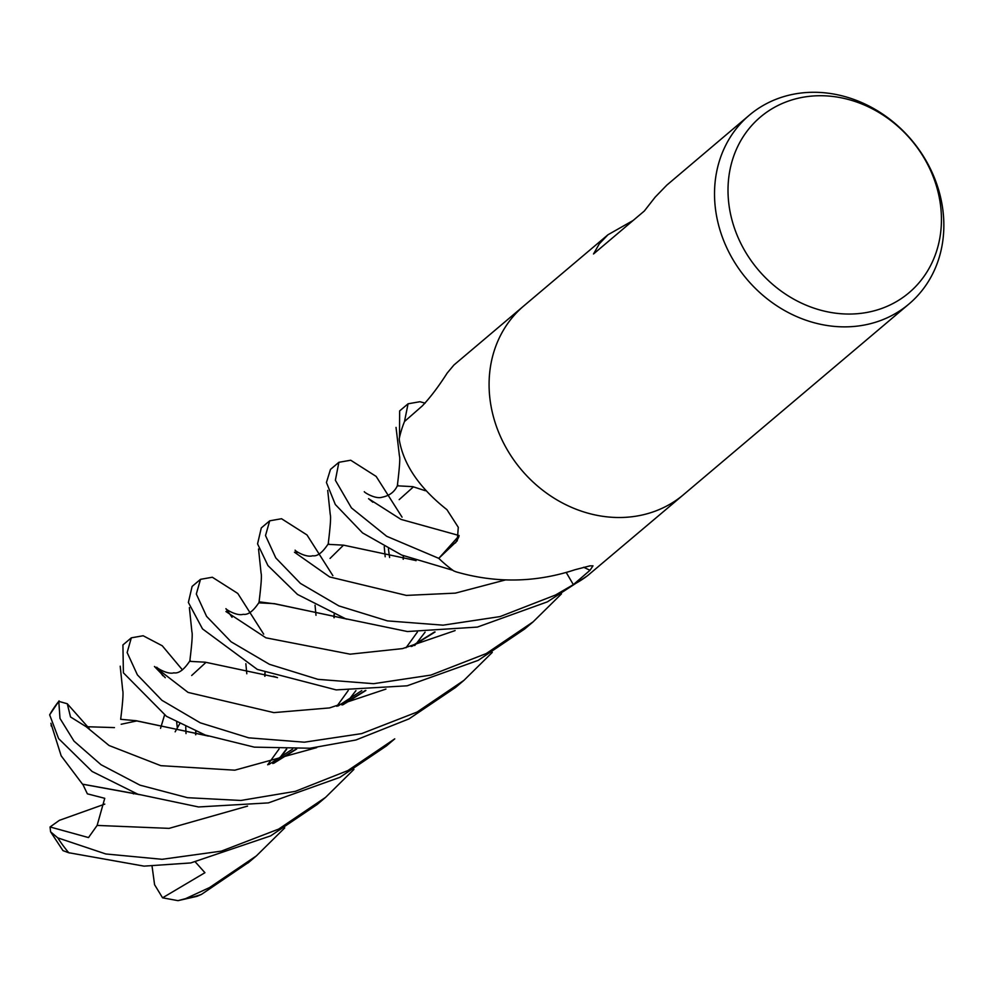 <?xml version="1.0" encoding="UTF-8"?>
<svg xmlns="http://www.w3.org/2000/svg" width="993" height="993" viewBox="0 0 993 993"><rect width="100%" height="100%" fill="white"/><g stroke="black" fill="none" stroke-linecap="round" stroke-linejoin="round"><path stroke-width="1.49" d="M523.919 305.819A123.628 107.803 -130.2 0 0 509.955 454.211A123.628 107.803 -130.2 0 0 654.238 511.507A123.628 107.815 -130.2 0 0 683.581 494.613A123.628 107.803 -130.2 0 1 654.238 511.507A123.628 107.815 -130.2 0 1 509.955 454.211A123.628 107.815 -130.2 0 1 523.919 305.819L607.952 234.77L633.1 220.496M455.601 571.645A2060.09 1271.797 92.7 0 1 456.097 571.844C496.028 583.387 535.686 582.68 575.046 569.721L589.979 565.849L592.995 565.836L589.991 570.305L573.346 584.641L566.333 572.613M683.321 494.837L587.782 575.493A123.628 107.803 -130.2 0 1 573.346 584.641M778.698 98.282A123.628 107.815 -130.2 0 1 922.981 155.578A123.628 107.815 -130.2 0 1 909.017 303.97A123.628 107.815 -130.2 0 1 879.674 320.863A123.628 107.815 -130.2 0 1 735.391 263.567A123.628 107.815 -130.2 0 1 749.355 115.176A123.628 107.815 -130.2 0 1 778.698 98.282M787.747 101.311A115.064 100.343 -130.2 0 1 930.553 170.411A115.064 100.343 -130.2 0 1 881.71 308.463A115.064 100.343 -130.2 0 1 738.904 239.363A115.064 100.343 -130.2 0 1 787.747 101.311M523.659 306.043L453.913 365.027L447.198 373.058C438.534 386.612 430.23 397.572 422.286 405.938L404.511 421.504A123.628 107.803 -130.2 0 0 399.285 438.397L399.323 440.135C403.704 464.898 419.567 488.072 446.924 509.657L458.282 527.295L457.276 540.751L438.769 558.351L459.014 536.046M455.861 571.745L453.677 570.888A123.628 107.803 -130.2 0 1 438.769 558.351L386.662 536.27L351.435 507.895L335.373 480.277L338.886 462.304L350.715 460.231L376.161 476.429L402.053 517.154M749.355 115.176L666.837 185.108L655.169 197.135L644.32 211.012L593.504 253.985L599.288 243.856L607.952 234.77M59.071 700.884L49.65 714.848L58.612 738.606L92.113 771.474L137.791 794.189L198.538 806.961L268.408 802.89L339.842 777.37L386.364 745.966L394.755 738.854L347.898 770.568L295.331 791.347L240.84 800.47L187.503 797.689L139.976 785.153L101.05 764.734L73.978 741.101L59.99 718.435L58.786 701.368L67.276 703.739L70.515 716.958L86.168 726.702L114.431 727.596M404.499 421.541L408.061 403.803L419.902 401.718L425.128 403.158M386.364 745.966L387.531 744.973M353.93 769.389L325.58 797.367L278.71 829.068L221.34 851.138L162.045 859.305L105.817 853.968L57.755 837.856L50.593 831.824L50.06 826.97L88.514 837.571L97.128 825.419L104.749 798.31L87.372 793.841L82.791 784.284M67.673 852.329L62.981 850.641L68.753 852.726L144.059 866.132L190.755 862.942L270.655 835.883L317.177 804.479L325.58 797.367M131.324 637.829L122.921 644.941L123.393 672.807L166.464 716.325L205.228 735.031L254.332 747.146L310.064 748.225L355.916 739.996L409.042 718.87L455.539 687.466L463.942 680.354L417.085 712.055L361.651 733.616L304.33 742.193L248.709 737.836L200.251 722.817L161.896 700.288L137.394 674.88L127.141 652.538L131.324 637.829L143.153 635.756L162.256 645.773L182.439 669.878M492.305 652.376L463.942 680.354M284.743 827.901L256.393 855.879L209.535 887.581L185.629 898.628L178.02 900.651L162.567 897.821L154.585 884.713L152.053 866.157M573.383 584.629L555.459 595.03L500.05 616.591L443.039 625.168L387.431 620.886L338.874 605.904L300.432 583.412L275.806 557.929L265.516 535.55L269.699 520.816L261.296 527.928L257.559 543.866L267.936 565.576L297.478 594.435L345.44 618.689L407.415 631.536L477.385 627.079L547.404 601.845L587.074 576.039M269.699 520.816L281.528 518.731L306.974 534.929L332.866 575.642M178.02 900.651L196.986 896.331L201.492 894.383L249.206 861.961M200.512 579.329L192.108 586.429L188.372 602.453L202.498 628.879L257.311 669.406L336.18 689.899L407.13 685.803L478.216 660.357L524.726 628.954L533.129 621.841L486.272 653.543L430.95 675.079L373.542 683.693L317.909 679.336L269.451 664.317L231.084 641.788L206.581 616.368L196.316 594.025L200.512 579.329L212.341 577.243L237.786 593.442L263.679 634.142M561.492 593.864L533.129 621.841M459.051 535.761L443.474 553.163M338.886 462.304L330.47 469.416L326.436 482.499L335.311 504.506L362.544 532.906L401.606 555.025L452.882 570.305A123.628 107.803 -130.2 0 1 438.794 558.389M566.295 572.626L569.324 577.752M138.375 794.4L82.518 784.197L61.169 755.822L50.891 723.264M273.845 763.22L296.696 748.995M346.644 702.672L355.928 690.644M403.332 559.233L403.456 555.819M399.186 499.628L413.423 486.88M397.361 485.813L412.753 486.644L425.389 490.741M408.061 403.803L399.658 410.916L399.484 437.516M82.742 784.197L137.779 794.189M272.802 763.505L296.113 749.02M403.158 559.22L403.295 555.745M195.77 734.746L195.906 731.345M189.787 661.363L205.266 662.194L276.749 677.387M412.194 646.22L435.071 631.982M195.609 734.733L195.733 731.27M191.686 675.501L205.923 662.418M411.152 646.505L434.487 631.995M185.741 726.802L186.014 733.591M162.567 897.821L204.93 872.698L195.472 862.123M343.528 545.145L330.048 558.426M334.107 614.257L333.971 617.72M286.344 749.156L279.666 758.007M280.411 757.522L286.729 749.156M334.144 617.733L334.269 614.332M328.174 544.338L343.603 545.169L415.124 560.362M264.771 676.233L264.92 672.757M259.396 601.857L275.049 603.893L345.341 618.664M264.945 676.245L265.081 672.832M258.987 602.85L274.391 603.657L345.936 618.875M121.183 724.257L136.773 720.93L206.966 735.676M341.977 705.005L365.3 690.507M120.203 666.191L122.71 690.42C123.467 692.692 122.784 702.324 120.662 719.304L136.115 720.707L207.562 735.887M343.019 704.72L365.883 690.483M414.702 645.537L415.831 644.172M416.315 643.588L425.103 632.144M50.06 826.97L59.357 820.342L104.799 804.107M67.276 703.739L89.209 728.502M133.422 793.879L135.222 793.233M164.528 715.109L160.556 728.341M179.683 723.81L175.153 731.829M458.89 536.704A2086.405 200.139 160.6 0 1 455.477 542.923M583.698 567.264A2086.405 1288.045 92.7 0 1 589.991 570.305M49.65 714.848A123.628 107.815 -130.2 0 1 58.786 701.368M68.753 852.726A123.628 107.815 -130.2 0 1 57.755 837.856M201.567 894.333A123.628 107.815 -130.2 0 1 201.517 894.358A123.628 107.815 -130.2 0 1 185.629 898.628M97.128 825.419L169.071 828.373L247.555 806.105M389.604 557.495L388.412 548.893M372.847 502.21L368.552 498.685L401.011 519.401L459.089 535.525M165.285 677.722L154.449 666.502L188.074 692.419L273.857 712.614L329.527 707.922L385.929 689.092M298.061 552.456L294.462 552.22L329.676 576.945L406.373 595.403L455.365 593.131L505.797 579.85M228.862 610.956L225.945 611.539L265.95 637.829L350.132 654.176L402.513 648.603L455.117 630.58M86.168 726.702L109.069 745.507L160.804 765.665L234.82 770.183L316.742 747.605M683.581 494.613L909.017 303.97M256.393 855.879L247.989 862.979M135.867 793.469L138.958 794.611M396.033 427.412L399.447 456.06C400.229 457.835 399.558 467.579 397.399 485.267M51.115 725.101L51.251 726.044M397.771 484.82C394.966 491.585 389.752 495.718 382.144 497.208C375.329 499.529 363.624 491.969 364.319 491.684M384.229 546.709L385.185 556.763M348.233 690.532L336.826 706.296M292.6 749.107L268.88 764.498M189.378 607.592L191.897 631.833C192.667 633.882 191.984 643.538 189.837 660.804M273.298 676.245L277.494 677.648M190.222 660.357C184.214 669.605 178.765 673.763 173.849 672.832C167.519 674.818 156.174 667.557 156.782 667.222L162.84 675.749M176.692 722.234L177.275 727.397M328.584 543.345C322.663 552.468 317.363 556.601 312.708 555.757C306.005 557.954 294.524 550.519 295.12 550.172L295.157 550.209M315.042 605.221L315.997 615.275M279.045 749.045L267.651 764.796M66.63 852.006L69.448 852.987M327.715 490.393L330.259 514.647C331.041 516.695 330.359 526.414 328.211 543.779M412.728 559.481L416.042 560.697M259.409 601.845C253.5 610.993 248.113 615.151 243.273 614.295C236.831 616.392 225.361 609.057 225.945 608.684L232.039 617.261M245.854 663.721L246.81 673.775M258.54 548.992L261.085 573.246C261.854 575.232 261.171 584.914 259.024 602.292M343.504 617.981L346.756 619.173M417.42 632.02L406.013 647.784M361.8 690.594L338.054 705.998M205.092 734.981L208.22 736.136M50.593 831.824L62.981 850.641"/></g></svg>
